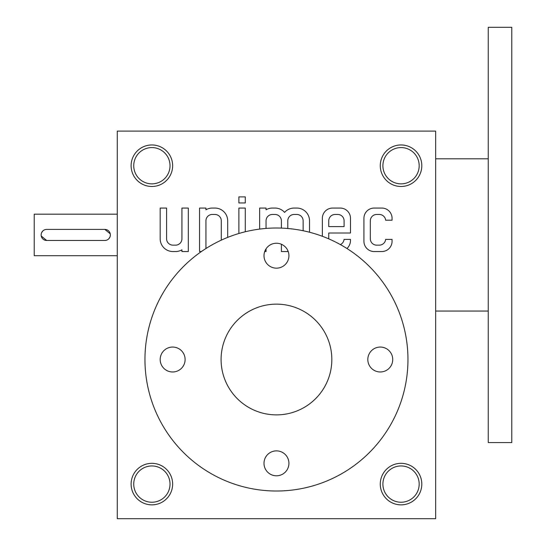 <?xml version="1.0" encoding="UTF-8"?>
<svg xmlns="http://www.w3.org/2000/svg" width="546" height="546" viewBox="0 0 546 546"><rect width="100%" height="100%" fill="white"/><g stroke="black" fill="none" stroke-linecap="round" stroke-linejoin="round"><path stroke-width="0.82" d="M435.647 518.7L117.274 518.7L117.274 131.115L435.647 131.115L435.647 518.7M363.923 218.304L363.923 241.298A10.244 10.244 0 0 0 374.167 251.542L381.818 251.542A10.244 10.244 0 0 0 392.062 241.298L392.062 239.394L385.633 239.394A6.368 6.368 0 0 1 379.272 245.147L376.685 245.147A6.368 6.368 0 0 1 370.318 238.779L370.318 220.823A6.368 6.368 0 0 1 376.685 214.455L379.272 214.455A6.368 6.368 0 0 1 385.633 220.209L392.062 220.209L392.062 218.304A10.244 10.244 0 0 0 381.818 208.06L374.167 208.06A10.244 10.244 0 0 0 363.923 218.304M328.747 238.855A6.368 6.368 0 0 1 328.747 238.779L328.747 232.999L350.491 232.999L350.491 218.304A10.244 10.244 0 0 0 340.247 208.06L332.596 208.06A10.244 10.244 0 0 0 322.352 218.304L322.352 236.281M340.356 244.581A6.368 6.368 0 0 0 344.062 239.394L350.491 239.394L350.491 240.37A11.173 11.173 0 0 1 346.969 248.512M309.527 232.241L309.527 220.796A12.735 12.735 0 0 0 296.792 208.06L294.185 208.06A12.735 12.735 0 0 0 284.589 212.394A12.735 12.735 0 0 0 275 208.06L272.44 208.06A12.735 12.735 0 0 0 266.045 209.773L266.045 208.06L259.65 208.06L259.65 229.088M287.79 228.501L287.79 220.823A6.368 6.368 0 0 1 294.157 214.455L296.765 214.455A6.368 6.368 0 0 1 303.132 220.823L303.132 230.746M281.395 244.26L281.395 251.542L287.79 251.542L287.79 250.512M266.045 228.426L266.045 220.823A6.368 6.368 0 0 1 272.413 214.455L275.027 214.455A6.368 6.368 0 0 1 281.395 220.823L281.395 228.105M264.714 251.542L266.045 251.542L266.045 248.86M238.882 202.955L245.277 202.955L245.277 196.894L238.882 196.894L238.882 202.955M245.277 231.763L245.277 208.06L238.882 208.06L238.882 233.497M227.682 237.394L227.682 220.796A12.735 12.735 0 0 0 214.947 208.06L212.333 208.06A12.735 12.735 0 0 0 205.938 209.773L205.938 208.06L199.549 208.06L199.549 251.542L201.392 251.542M205.938 248.519L205.938 220.823A6.368 6.368 0 0 1 212.305 214.455L214.919 214.455A6.368 6.368 0 0 1 221.287 220.823L221.287 240.144M160.183 238.807A12.735 12.735 0 0 0 172.918 251.542L175.532 251.542A12.735 12.735 0 0 0 181.927 249.829L181.927 251.542L188.322 251.542L188.322 208.06L181.927 208.06L181.927 238.779A6.368 6.368 0 0 1 175.559 245.147L172.946 245.147A6.368 6.368 0 0 1 166.578 238.779L166.578 208.06L160.183 208.06L160.183 238.807M151.884 463.329A20.762 20.762 0 0 1 169.861 494.478A20.762 20.762 0 0 1 133.9 494.478A20.762 20.762 0 0 1 151.884 463.329M151.884 144.956A20.762 20.762 0 0 1 169.861 176.105A20.762 20.762 0 0 1 133.9 176.105A20.762 20.762 0 0 1 151.884 144.956M401.044 463.329A20.762 20.762 0 0 1 419.021 494.478A20.762 20.762 0 0 1 383.06 494.478A20.762 20.762 0 0 1 401.044 463.329M401.044 144.956A20.762 20.762 0 0 1 419.021 176.105A20.762 20.762 0 0 1 383.06 176.105A20.762 20.762 0 0 1 401.044 144.956M151.884 465.956A18.141 18.141 0 0 1 167.588 493.168A18.141 18.141 0 0 1 136.172 493.168A18.141 18.141 0 0 1 151.884 465.956M151.884 147.584A18.141 18.141 0 0 1 167.588 174.795A18.141 18.141 0 0 1 136.172 174.795A18.141 18.141 0 0 1 151.884 147.584M401.044 465.956A18.141 18.141 0 0 1 416.748 493.168A18.141 18.141 0 0 1 385.333 493.168A18.141 18.141 0 0 1 401.044 465.956M401.044 147.584A18.141 18.141 0 0 1 416.748 174.795A18.141 18.141 0 0 1 385.333 174.795A18.141 18.141 0 0 1 401.044 147.584M328.747 226.604L344.096 226.604L344.096 220.823A6.368 6.368 0 0 0 337.728 214.455L335.114 214.455A6.368 6.368 0 0 0 328.747 220.823L328.747 226.604M46.676 240.472L104.818 240.472A5.535 5.535 0 0 0 110.353 234.937A5.535 5.535 0 0 0 104.818 229.395L46.676 229.395A5.535 5.535 0 0 0 41.141 234.937A5.535 5.535 0 0 0 46.676 240.472L41.25 236.015M117.274 255.699L34.221 255.699L34.221 214.168L117.274 214.168M104.818 240.472L105.897 240.363M106.941 240.049L107.896 239.537M108.729 238.848L109.93 237.06M110.244 236.022L110.353 234.937M110.244 233.852L104.818 229.395M44.554 229.818L43.598 230.33M42.765 231.019L41.564 232.808M41.25 233.845L41.141 234.93M276.46 304.142A55.371 55.371 0 0 1 324.413 387.196A55.371 55.371 0 0 1 228.508 387.196A55.371 55.371 0 0 1 276.46 304.142M144.956 359.514A131.504 131.504 0 0 1 342.212 245.632A131.504 131.504 0 0 1 342.212 473.396A131.504 131.504 0 0 1 144.956 359.514M276.46 243.236A12.456 12.456 0 0 0 265.67 261.923A12.456 12.456 0 0 0 287.251 261.923A12.456 12.456 0 0 0 276.46 243.236M276.46 450.873A12.456 12.456 0 0 0 265.67 469.56A12.456 12.456 0 0 0 287.251 469.56A12.456 12.456 0 0 0 276.46 450.873M380.275 347.058A12.456 12.456 0 0 0 369.492 365.745A12.456 12.456 0 0 0 391.066 365.745A12.456 12.456 0 0 0 380.275 347.058M172.645 347.058A12.456 12.456 0 0 0 161.855 365.745A12.456 12.456 0 0 0 183.436 365.745A12.456 12.456 0 0 0 172.645 347.058M511.779 27.3L511.779 442.567L488.247 442.567L488.247 27.3L511.779 27.3M488.247 158.804L435.647 158.804M488.247 311.063L435.647 311.063"/></g></svg>
